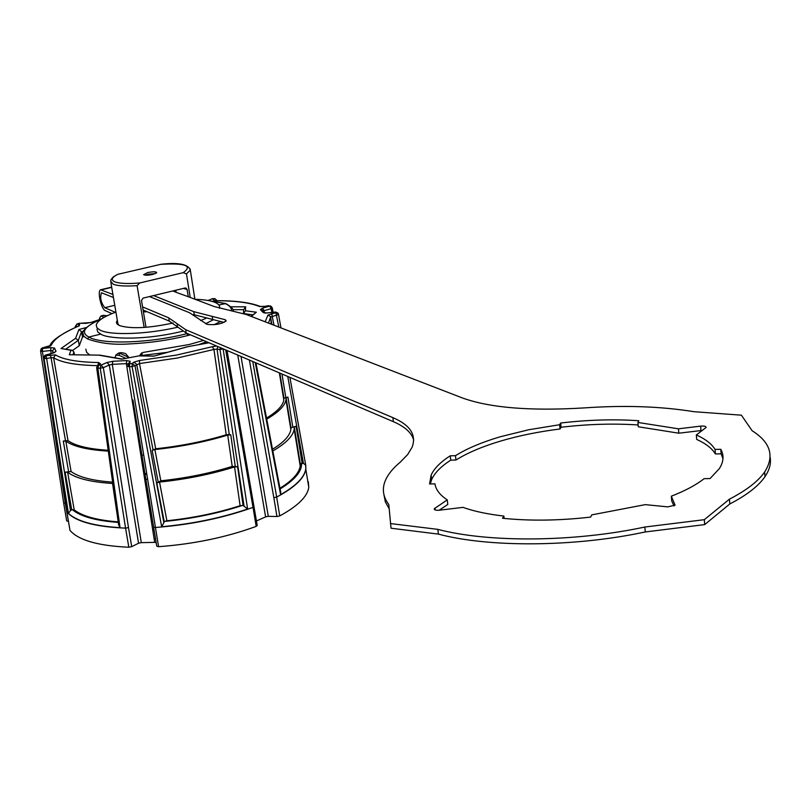 <?xml version="1.0" encoding="UTF-8"?>
<svg xmlns="http://www.w3.org/2000/svg" width="811" height="811" viewBox="0 0 811 811"><rect width="100%" height="100%" fill="white"/><g stroke="black" fill="none" stroke-linecap="round" stroke-linejoin="round"><path stroke-width="1.22" d="M559.61 424.731L528.752 429.739L500.194 436.784C481.967 442.188 467.055 448.493 455.468 455.681L450.237 455.812C440.505 462.037 434.128 468.464 431.128 475.084L429.566 483.964L434.97 483.853C435.781 489.651 439.866 494.994 447.246 499.87L434.26 508.75C434.159 509.977 435.852 510.464 439.339 510.21L462.99 507.372C474.08 511.325 487.705 514.225 503.864 516.06L502.526 518.249C529.664 521.078 559.032 520.692 590.621 517.094L591.726 514.884L645.292 504.635L667.747 506.875L675.076 505.162L671.336 496.19C685.275 490.767 696.203 484.927 704.11 478.672L710.061 478.561L719.296 468.687C723.676 461.834 724.172 455.366 720.786 449.284L715.059 449.426C711.723 443.911 705.489 439.086 696.345 434.96L706.057 427.498C706.178 426.322 704.374 425.866 700.643 426.12L678.462 428.816L637.922 422.46L638.774 420.737C613.755 419.044 587.711 419.814 560.654 423.028L559.61 424.731L560.036 428.978C538.717 431.645 518.918 435.669 500.661 441.052C482.444 446.476 467.552 452.791 455.985 460.019L450.754 460.141C441.022 466.396 434.666 472.854 431.675 479.514L430.306 483.944M144.145 327.441L137.089 285.665C125.756 286.425 117.828 285.948 113.287 284.245L110.651 281.204L111.077 279.521L113.368 276.845L117.676 274.351L161.105 264.254C178.765 262.298 188.476 264.264 190.261 270.164L186.459 273.925L183.245 272.648L139.715 282.978C127.834 283.941 119.541 283.566 114.827 281.833C110.712 279.988 111.654 277.484 117.676 274.351M190.453 334.831L187.909 335.49C169.164 340.194 149.305 343.023 128.341 343.986C113.368 344.969 99.794 343.296 87.598 338.968L83.786 336.241L83.016 333.321C80.836 331.141 92.089 322.119 101.73 318.814M89.615 354.975L86.595 352.278L85.865 349.166M115.142 357.823L115.081 357.418C116.632 352.815 120.17 351.579 125.675 353.718L128.837 357.387L119.258 353.018M141.621 352.886L139.796 355.421L143.101 352.44L189.358 344.493L203.531 340.427M147.521 479.027L146.315 479.382M145.828 479.534L144.763 479.859M154.06 538.484L155.469 538.433M146.73 474.121L145.534 474.476M145.037 474.628L143.983 474.952M152.782 530.374L154.141 530.343M153.989 529.431L152.63 529.471M143.851 474.111L144.895 473.796M145.402 473.634L146.588 473.279M128.067 364.068L130.155 361.331L129.669 363.693L132.274 363.47L133.977 362.122L139.563 360.49L139.502 363.561L155.692 448.777C180.63 446.111 204.149 441.448 226.239 434.787L213.942 349.44L177.244 358.036L139.502 363.561L135.001 365.71L163.842 522.669L161.663 526.734L132.081 366.531L129.425 366.765L155.438 527.485L153.593 527.028L132.974 400.026M195.451 299.31C203.703 299.583 210.008 300.516 214.347 302.128C218.301 303.649 220.034 305.615 219.548 308.028L219.487 308.271M205.953 318.358L200.621 320.517M177.761 327.198C147.288 334.345 110.722 335.653 100.179 330.178L96.996 327.867L96.225 325.12C97.138 321.044 103.494 316.777 115.284 312.306L104.801 307.693C100.959 302.706 99.834 297.728 101.416 292.751L113.479 297.515M96.975 329.367L97.888 332.135L100.868 334.071C104.933 338.035 138.853 341.816 182.637 331.253M205.589 323.731L213.293 319.757M147.703 272.567C153.603 271.472 156.594 271.563 156.645 272.831L152.681 274.442C147.886 275.405 144.865 275.466 143.618 274.635L147.703 272.567M173.078 323.011C148.585 328.252 130.642 329.084 119.247 325.495L116.449 321.997L117.392 320.142M144.845 310.775L145.047 311.971L146.771 311.586M117.919 323.204L117.271 324.207M139.563 360.49L176.463 355.086L212.36 346.702L213.942 349.44L217.044 349.115L229.27 434.524L226.239 434.787M140.911 455.559L141.895 455.295M142.472 455.143L143.598 454.839M232.899 309.751L233.223 311.029M223.623 322.251L221.9 323.234M172.804 290.956L176.119 292.325L175.784 290.237M176.119 292.325L188.253 296.704L187.108 289.527L183.458 288.381M186.459 273.925L190.2 297.292M137.089 285.665L139.715 282.978M187.108 289.527L185.993 288.087L184.959 288.027L143.03 298.124L141.499 300.536L146 327.309M188.253 296.704L214.327 306.588L246.27 314.506L462.321 397.927C489.803 407.862 530.465 411.187 584.305 407.903C624.338 405.094 660.894 406.362 693.952 411.694L741.396 415.181L752.132 430.753C770.531 442.36 774.718 456.096 764.682 471.941L764.976 476.655C769.497 469.964 771.22 463.517 770.146 457.303M125.735 358.361L119.42 355.451L119.004 353.079M87.598 338.968L88.835 337.031L100.868 334.071M218.818 304.977L225.762 303.557C231.247 306.72 233.72 309.214 233.173 311.019M140.465 355.816L141.996 353.667L142.047 355.847M142.29 355.38L167.167 352.359M198.594 344.675L206.541 341.725M115.659 355.066L119.42 355.451M72.645 350.413L79.316 345.679L82.519 336.991L83.624 336.697M128.493 527.586L131.706 546.655L138.559 543.228L109.282 365.001L103.332 367.647L128.493 527.586L125.573 528.133L100.209 368.204L97.857 368.224L120.038 527.657C94.279 526.065 77.075 521.321 68.438 513.424L44.068 358.482L43.459 357.955L66.847 511.741M125.573 528.133C94.867 526.866 75.311 521.493 66.887 512.005L69.999 530.414C78.464 540.217 98.07 545.823 128.817 547.243L125.573 528.133M51.205 353.515L50.748 350.524L42.415 351.406L65.275 503.205L63.613 502.719L40.591 351.143M278.528 314.425L280.951 327.796L278.558 314.597L270.631 316.989L268.512 322.981M289.912 377.399L305.747 465.261L305.808 468.687C304.743 476.959 296.339 485.627 280.606 494.669L255.232 362.558M252.768 361.503L276.673 497.082L273.844 497.701L249.372 360.054M305.646 464.744L305.818 469.204C304.449 478.145 294.728 487.441 276.673 497.082L279.724 515.928C297.769 506.084 307.45 496.575 308.778 487.381L308.271 481.653M266.728 419.125C278.467 412.312 284.884 405.885 285.959 399.843L286.101 397.917L287.925 397.055L283.972 398.333L279.825 373.09L283.84 400.046C282.846 405.703 277.078 411.704 266.525 418.07M272.831 450.957C285.928 443.343 293.045 436.115 294.18 429.252L294.302 427.103L296.106 426.221L290.977 427.802L286.09 397.958M305.747 465.261L303.426 463.284L300.313 464.044L294.302 427.144M155.692 448.777L152.154 450.429L154.871 449.547C180.64 446.82 204.919 441.995 227.719 435.091L230.76 434.828L229.27 434.524M154.871 449.547L160.811 480.811L156.827 482.981L159.524 482.079C186.094 479.311 211.103 474.263 234.551 466.943L237.582 466.69L232.22 466.416L227.719 435.091M223.714 349.075L223.187 349.227L247.619 509.024L243.107 505.506L240.107 505.709L234.551 466.943M159.524 482.079L166.894 520.763L164.552 521.443L163.842 522.669M97.513 365.639C75.92 365.193 61.291 362.547 53.617 357.732L68.012 440.677L63.278 441.052L65.803 441.113L71.104 471.546L65.113 472.164L67.637 472.245L74.217 509.886L72.341 509.683L70.486 510.514L68.438 513.424M83.604 331.192L81.526 331.74L82.519 336.991M65.813 349.146L78.302 340.356L75.585 338.319L78.951 329.499L81.526 331.74L78.302 340.356L79.316 345.679M99.682 355.137L69.31 354.742L71.023 350.271L72.27 350.281L73.933 352.015L74.45 354.721M253.955 506.358L253.022 507.372L225.711 349.926M247.619 509.024C220.987 518.016 192.339 523.926 161.663 526.734M253.022 507.372C223.116 518.107 190.595 524.808 155.438 527.485L158.591 546.695C193.778 544.08 226.31 537.308 256.185 526.39L253.022 507.372M271.817 324.258L270.499 316.574L271.827 324.268M68.012 440.677C75.524 445.878 88.906 449.071 108.177 450.277M158.591 546.695L156.756 546.188L153.593 527.028M141.296 542.64L154.688 542.377L126.354 363.642L112.253 364.342L141.296 542.64L138.559 543.228M156.158 542.61L154.688 542.377M128.057 363.946L126.354 363.642L126.729 360.581L130.155 361.331M112.952 361.28L112.253 364.342L109.282 365.001L107.001 362.497L112.952 361.28L126.729 360.581M241.019 356.475L268.299 516.333L276.936 516.516L273.844 497.701M256.469 520.956L265.613 516.871L237.755 355.076M271.888 312.428L271.209 308.687L264.041 310.684L264.254 311.89M100.605 319.22L99.56 318.652L99.692 319.504M65.275 503.205L68.438 521.351M53.323 352.937L52.583 350.727L52.938 353.038M268.299 516.333L265.613 516.871M294.839 433.327L298.539 455.894M265.197 321.714L267.934 315.104L275.882 312.671L275.689 312.083L267.316 312.975L263.24 312.57L260.402 309.67L262.521 308.119L264.041 310.684L263.271 310.937M54.56 348.081L52.583 350.727L50.748 350.524L50.87 347.595L54.56 348.081L56.02 351.305L53.283 353.018L45.396 355.188L45.994 355.705L55.513 354.883C63.076 359.587 77.481 362.142 98.719 362.547L100.523 363.804L98.749 365.143L101.051 365.132L107.001 362.497M120.038 527.657L118.558 524.555L96.681 367.93M55.513 354.883L53.617 357.732L51.052 357.702L50.394 354.883M280.687 491.983L280.606 494.669M66.684 520.895L63.613 502.719L66.684 520.895L68.306 521.361M65.803 441.113C73.608 446.618 87.77 449.943 108.289 451.098M71.104 471.546C78.89 477.213 92.738 480.741 112.628 482.129M67.637 472.245C75.849 478.378 90.822 482.119 112.557 483.468L117.179 514.671M160.811 480.811C186.064 478.135 209.867 473.34 232.22 466.416M272.506 449.264C283.738 442.35 289.851 435.781 290.855 429.577L290.977 427.802M74.217 509.886C82.448 516.242 97.107 520.246 118.183 521.878M166.894 520.763C192.815 518.057 217.216 513.039 240.107 505.709M279.977 488.273C292.426 480.497 299.168 473.077 300.202 466.001L300.313 464.044M69.999 530.414L66.847 511.923M279.724 515.928L276.936 516.516M257.117 525.315L256.185 526.39M131.706 546.655L128.817 547.243M107.052 315.803L103.433 315.367L101.324 315.976L103.869 317.354L102.47 318.328M100.503 319.331L90.599 322.565L78.829 323.386L77.075 324.065L79.559 324.451L79.255 325.85C63.258 332.52 53.921 339.008 51.235 345.314L42.648 347.838L42.547 348.477L50.87 347.595M212.36 346.702L216.588 346.023M262.521 308.119L269.688 306.122L259.5 306.517L264.528 306.487M259.5 306.517C249.93 302.615 235.119 300.688 215.047 300.749L213.111 299.776L215.047 300.658M213.111 299.776L214.489 298.681L212.36 298.732L208.224 300.516M133.977 362.122L136.704 364.362L152.995 449.649M217.855 346.561L217.044 349.115L219.984 349.582L244.06 506.155M98.101 365.285L100.523 363.804M97.725 365.477L98.719 362.547M267.934 315.104L270.499 316.574L271.31 324.065M271.675 313.451L273.956 325.089M49.603 346.338L51.235 345.314M49.765 346.125C51.123 340.843 60.724 334.142 78.555 326.032L79.255 325.85M78.13 326.215L79.559 324.451M215.047 300.749L215.696 300.739M107.214 315.722L105.927 315.743M71.865 350.21L61.018 348.507L75.585 338.319M122.279 359.07L99.976 355.147L69.31 354.742M139.259 355.816L121.701 359.182L99.287 355.238M153.908 356.039L139.38 355.796L121.701 359.182M230.983 306.791L245.652 306.811L243.665 309.68L232.869 309.66M209.025 342.779L186.773 346.895L153.867 356.151L139.168 355.907M245.652 306.811L245.449 310.755L243.442 313.522M245.449 310.755L256.347 312.235L251.035 316.32M143.294 311.231L145.047 311.971M110.884 282.512L118.092 324.866M112.952 294.484L100.594 289.76C97.087 291.058 101.233 309.346 105.318 310.674L111.948 313.614M142.564 306.893L168.708 317.841L185.658 329.682L392.869 417.635C410.204 425.035 416.621 434.878 412.13 447.165L407.659 454.555L400.239 462.179C392.848 468.292 387.851 474.506 385.235 480.822C381.89 489.033 383.076 496.93 388.793 504.513L391.034 528.225L438.396 534.104C488.769 547.577 574.239 547.212 645.272 531.955L704.698 524.605L729.788 503.986C746.819 495.126 758.549 486.012 764.976 476.655M383.968 494.842L385.347 501.918L389.158 508.771M392.869 417.635L393.386 421.69C404.821 426.576 411.582 432.689 413.681 440.028M393.386 421.69L186.195 333.007L169.246 321.085L143.091 310.035M193.484 314.567L224.1 322.413M447.246 499.87L447.794 504.452L439.167 510.231M674.012 505.973L671.721 500.965L671.336 496.19M722.966 458.702L721.101 453.825L715.383 453.957C712.048 448.412 705.813 443.556 696.669 439.4L696.345 434.96M702.336 430.408L678.797 433.196L638.287 426.768L637.922 422.46M638.135 424.964C613.41 423.332 587.722 424.102 561.07 427.265L560.036 428.978M149.477 296.573L189.51 312.711L206.977 324.339C215.128 325.272 221.525 324.086 226.188 320.781L225.316 319.747L193.758 311.657L153.573 295.589M390.426 523.561L437.818 529.36C488.212 542.711 573.762 542.265 644.857 527.028L704.333 519.679L729.454 499.15C746.505 490.32 758.244 481.258 764.682 471.941M437.818 529.36L438.396 534.104M644.857 527.028L645.272 531.955M704.333 519.679L704.698 524.605M729.454 499.15L729.788 503.986M503.864 516.06L504.118 518.411M720.786 449.284L721.101 453.825M715.059 449.426L715.383 453.957M678.462 428.816L678.797 433.196M560.654 423.028L561.07 427.265M455.468 455.681L455.985 460.019M450.237 455.812L450.754 460.141M155.327 273.621L148.261 274.189L145.331 275.182M160.274 264.366C185.324 262.916 192.977 265.673 183.245 272.648M190.129 268.887L194.863 299.087M102.956 315.509L106.494 315.661M214.702 298.61L212.36 298.732L208.032 300.486M76.781 324.076L79.306 323.305L85.865 323.315M40.662 350.038L42.648 347.838L41.108 348.75M187.909 335.49L187.027 333.625C149.812 343.256 101.841 344.766 88.835 337.031C80.177 332.429 84.385 326.417 101.476 318.987M210.799 301.053L224.89 303.476C229.472 305.402 231.652 307.815 231.429 310.714M220.785 321.389L214.013 324.735M278.791 326.965L275.882 312.671L278.295 313.806L275.689 312.083L278.031 313.107L278.386 313.989M76.396 326.955L75.687 327.259M303.426 463.284L287.753 376.476M281.964 374.003L285.807 397.471M287.925 397.055L292.791 426.88M296.106 426.221L302.108 463.132M230.76 434.828L235.231 466.163M237.582 466.69L243.107 505.506M164.248 521.737L156.827 482.981M158.135 481.714L152.154 450.429M65.488 440.616L51.052 357.702L46.653 358.533L70.486 510.514M71.723 509.835L65.113 472.164M68.59 471.475L63.278 441.052M252.799 314.83L243.533 313.553M243.493 312.651L243.665 309.68M73.933 352.015L72.919 354.701M129.425 366.765L127.56 366.369L129.669 363.693L129.425 366.765M103.332 367.647L100.209 368.204L101.051 365.132L103.332 367.647M272.202 307.835L271.209 308.687L269.688 306.122L271.168 306.345L272.202 307.835M100.767 316.178L99.53 318.307M44.94 355.33L43.429 357.732M42.415 351.406L40.57 351.072L42.547 348.477L42.415 351.406M97.857 368.224L96.671 367.829L97.259 365.923L98.749 365.143L97.857 368.224M46.653 358.533L44.068 358.482L45.994 355.705L46.653 358.533M75.626 326.833L75.18 326.539L77.075 324.065L75.626 326.833M278.558 314.536L278.295 313.806L278.558 314.536M223.096 348.801L219.984 349.582L220.339 347.625M135.001 365.71L132.081 366.531L132.274 363.47L135.001 365.71M72.341 509.683C80.593 516.516 95.891 520.753 118.254 522.416M164.552 521.443C192.278 518.695 218.301 513.343 242.611 505.395M280.099 488.942C294.93 479.818 302.077 471.252 301.53 463.233M91.146 322.454L85.581 323.407M187.017 346.915L153.867 356.151M71.023 350.271L61.018 348.507M78.951 329.499L86.442 327.512M256.347 312.235L251.38 316.452M54.286 352.633L56.02 351.305M263.24 312.57L265.126 313.066M260.402 309.67L262.146 310.045L265.136 312.955M264.639 306.406L268.776 305.635M217.105 300.668L214.854 298.61L216.942 300.668M111.715 287.368L101.659 289.75M114.817 305.271L104.801 307.693M185.658 329.682L186.195 333.007M168.708 317.841L169.246 321.085M177.062 323.68L177.589 326.955M193.758 311.657L194.275 314.881M212.208 316.391L212.715 319.656M225.316 319.747L225.6 321.541M434.939 508.061L435.172 509.957M700.643 426.12L700.968 430.509M116.713 323.488L116.449 321.997M103.96 315.297L103.261 315.357M212.553 298.661L211.995 298.772M79.093 323.305L78.535 323.407M225.701 303.537L210.384 300.962M124.965 353.414L125.675 353.718M279.359 372.888L283.84 400.046M227.039 350.494L257.239 525.589M270.276 305.869L272.324 308.038L273.094 312.306M99.459 318.541L99.611 319.534M43.409 357.894L66.826 511.832M75.19 326.61L75.301 327.431M289.902 377.399L305.717 465.169M255.941 362.862L280.799 492.561M305.818 469.204L308.778 487.381M305.859 468.109L305.605 464.875M294.18 429.252L300.202 466.001M285.959 399.843L290.855 429.577M300.313 464.004L294.302 427.103M290.977 427.772L286.101 397.917M127.885 364.849L128.077 364.058M45.071 355.198L43.399 357.813M45.244 355.157L52.958 353.038M53.131 352.988L54.327 352.684M275.75 312.022L267.417 312.904M267.366 312.914L265.106 313.066M42.618 347.787L49.532 346.358M260.676 306.588C250.68 302.564 235.606 300.587 215.452 300.668M215.29 300.668L214.641 300.739M90.893 322.464L101.152 319.047M100.959 316.006L99.439 318.459M101.152 315.955L103.088 315.408M208.914 342.739L186.895 346.865M111.675 287.135L101.142 289.628M434.26 508.75L434.351 509.45M431.128 475.084L431.675 479.514"/></g></svg>
